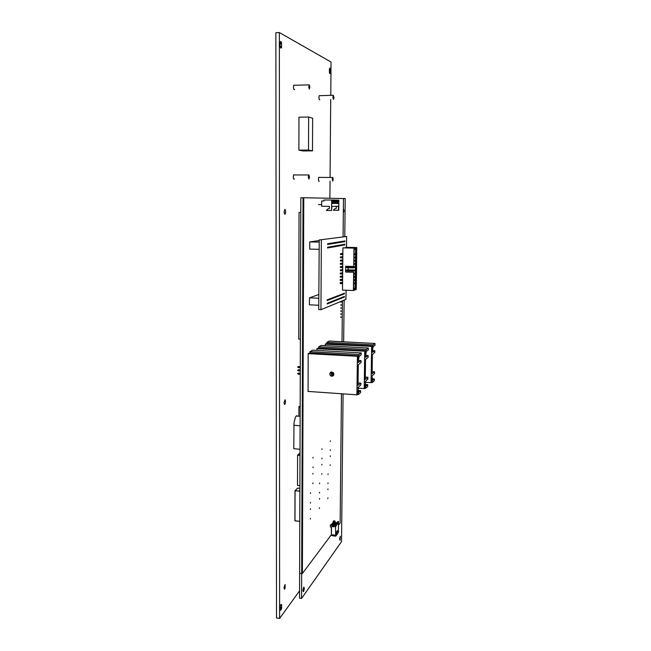 <?xml version="1.0" encoding="UTF-8"?>
<svg xmlns="http://www.w3.org/2000/svg" width="651" height="651" viewBox="0 0 651 651"><rect width="100%" height="100%" fill="white"/><g stroke="black" fill="none" stroke-linecap="round" stroke-linejoin="round"><path stroke-width="0.98" d="M325.337 343.891L371.697 346.446L325.272 344.176L371.68 346.446L372.405 349.538L372.836 346.023L326.737 343.484L326.924 342.312L329.227 341.043L374.952 343.508L374.943 345.307L373.137 346.633L372.421 350.946L372.453 352.386L374.789 350.702L372.592 350.58M371.607 381.445L372.274 381.494L372.299 379.704L371.859 378.76L371.054 382.739L371.615 346.739M372.095 373.747L374.471 371.819L374.634 372.201L374.455 373.65L372.03 375.839L372.608 380.396L374.333 378.947L372.584 378.833M372.274 381.494L372.405 382.446L374.317 380.786L374.333 378.947M372.12 373.747L372.372 354.437L374.781 352.557L374.789 350.702M317.053 348.472L364.82 351.182L316.988 348.773L364.804 351.182L365.317 351.442L365.585 354.356L366.041 350.718L318.551 348.025L318.746 346.812L321.203 345.461L368.295 348.073L368.287 349.929L366.358 351.361L365.61 355.78L365.65 357.293L368.132 355.495L365.813 355.365M364.796 387.272L365.504 387.321L365.528 385.148L365.056 384.513L364.202 388.647L364.739 351.491M365.301 379.338L367.994 377.588L367.791 379.207L365.235 381.502L365.854 386.173L367.701 384.627L365.829 384.505M365.504 387.321L365.642 388.297L367.685 386.531L367.701 384.627M365.325 379.338L365.561 359.409L368.124 357.415L368.132 355.495M357.48 356.243L308.143 353.672L357.464 356.243L358.009 356.504L358.302 359.507L358.782 355.739L309.819 352.875L310.022 351.613L312.643 350.173L361.191 352.948L361.159 354.909L359.124 356.39L358.327 361.028L358.375 362.534L361.036 360.613L358.587 360.467M357.521 393.489L358.278 393.538L358.302 391.463L357.79 390.665L357.513 393.969L356.886 394.954L357.391 356.569M333.548 375.432L331.237 374.512L331.221 372.055M333.906 374.268L333.255 375.765L331.717 376.262L330.228 375.448L329.74 373.715L330.602 372.323L331.945 372.006L333.41 372.844L333.906 374.268M308.053 391.593L308.143 353.672M358.042 385.302L360.752 383.105L360.939 383.504L360.711 385.091L357.977 387.54L358.652 392.358L360.621 390.698L358.611 390.559M308.216 353.371L357.456 356.252M358.278 393.538L358.424 394.547L360.605 392.659L360.621 390.698M358.074 385.311L358.278 364.78L361.053 362.558L361.036 360.613M332.075 372.03L332.352 373.715L331.685 375.009M300.176 405.996L298.915 406.753L300.168 407.607M300.038 449.304L293.804 448.742L294 422.702L295.448 417.022L296.522 415.769L297.548 416.07M336.494 531.834L337.861 532.567L337.853 533.421L336.469 534.617L336.494 531.834L337.324 530.72L338.691 531.444L337.853 533.421M326.387 210.46L327.827 208.938L329.382 208.458L329.398 206.343L321.643 206.261L321.684 200.996L323.938 201.013L323.946 199.995L331.725 200.06L331.636 210.525L326.387 210.46M331.725 200.06L338.87 200.15L338.772 210.314L333.402 210.265L334.801 208.784L336.323 208.312L336.339 206.31M353.941 248.145L356.748 247.583L356.585 268.521L356.219 289.443L353.428 290.517L342.507 290.11L342.947 247.885L353.941 248.145L353.721 266.519L345.657 266.283L345.6 272.037L353.648 272.289L353.428 290.517M284.105 211.721L284.593 213.984L285.431 213.528L285.667 211.046L285.008 209.264L284.105 211.721M284.039 402.676L284.495 404.474L285.236 403.775L285.561 401.122L285.04 399.795L284.039 402.676M283.974 587.812L284.381 589.204L285.122 588.13L285.065 584.484L283.974 587.812M319.34 177.381L318.705 177.349L318.396 179.001L318.697 181.141L319.34 181.149M294.488 85.224L293.723 85.167L293.414 87.405L293.918 89.626L294.643 89.48M294.358 174.875L293.65 174.761L293.235 176.877L293.617 179.017L294.39 179.009M319.739 95.616L319.177 95.681L318.892 97.43L319.226 99.579L319.844 99.749M280.158 41.867L280.898 41.469L281.566 42.852L280.109 42.925L280.158 41.867M329.43 69.258L329.813 68.062L330.439 69.136L329.43 69.25L329.422 72.692L329.878 73.596L330.382 73.197L329.601 73.221M280.182 608.058L281.59 608.465L280.955 610.003L280.304 610.101L280.312 606.114L280.98 604.502L281.606 604.502L281.053 604.429M281.566 42.852L281.566 47.474L281.029 48.117L280.133 46.815L280.109 42.933M330.439 69.218L330.382 73.197M281.606 604.502L281.606 608.262M332.71 181.181L333.231 179.481L332.742 177.389L332.222 179.098L332.71 181.181M308.891 179.033L309.51 177.145L308.908 174.875L308.289 176.771L308.891 179.033M309.298 89.073L309.917 86.803L309.184 84.776L308.696 87.063L309.298 89.073M333.41 99.416L333.979 97.642L333.353 95.249L332.881 97.463L333.41 99.416M343.337 212.82L344.045 210.94L343.386 208.686M340.066 540.224L340.286 536.294L339.553 538.922L340.066 540.224M303.602 591.58L304.31 588.626L303.887 587.039L302.943 589.708L303.008 591.385L303.602 591.58M331.717 524.616L332.563 522.875M331.294 524.568L331.587 524.145M300.021 455.456L297.564 455.195L297.483 485.337L297.572 455.212M297.491 485.353L297.564 455.171L300.03 452.982L297.694 455.073L300.021 455.285M299.924 485.622L297.605 485.467M299.908 491.245L295.017 490.667L294.944 520.759L299.81 521.329M295.017 490.724L295.009 520.784L295.106 490.691L299.908 491.074M295.123 490.577L297.637 488.087L295.123 490.577M331.204 534.984L302.365 573.547L299.663 573.189L300.86 197.709L299.566 598.196L301.576 598.472L341.523 541.624L343.101 394.091M341.458 393.977L340.115 523.078L338.471 525.267M302.365 573.547L303.748 197.725L300.86 197.709L303 197.725L301.576 598.472M303.748 197.725L343.492 198.547L343.093 236.638M342.426 300.819L341.995 341.734M372.405 382.446L371.355 382.373M325.256 345.689L325.272 344.176M326.924 342.312L372.999 344.827L374.903 343.516M372.999 344.827L372.836 346.023M365.642 388.297L364.536 388.224M316.972 350.425L316.988 348.773M318.746 346.812L366.212 349.481L368.246 348.09M366.212 349.481L366.041 350.718M358.424 394.547L357.261 394.465M310.022 351.613L358.961 354.453L361.142 352.964M358.961 354.453L358.782 355.739M313.082 457.303L312.985 458.044L313.082 457.303M312.928 467.678L313.033 466.946L312.928 467.678M312.944 482.936L312.846 483.677L312.944 482.936M312.895 474.091L313.001 473.35L312.895 474.091M310.348 519.099L310.454 518.342L310.348 519.099M310.503 508.797L310.397 509.546L310.503 508.797M310.478 493.556L310.584 492.807L310.478 493.556M310.535 502.409L310.429 503.158L310.535 502.409M322.033 448.767L321.936 449.475L322.033 448.767M321.871 458.809L321.968 458.092L321.871 458.809M321.854 473.57L321.765 474.286L321.854 473.57M321.83 465.009L321.928 464.293L321.83 465.009M319.372 508.496L319.47 507.772L319.372 508.496M319.535 498.528L319.438 499.252L319.535 498.528M319.543 483.766L319.641 483.05L319.543 483.766M319.576 492.343L319.478 493.067L319.576 492.343M330.399 440.784L330.309 441.468L330.399 440.784M330.236 450.508L330.326 449.825L330.236 450.508M330.195 464.822L330.106 465.506L330.195 464.822M330.179 456.514L330.269 455.83L330.179 456.514M327.819 498.585L327.909 497.885L327.819 498.585M327.982 488.925L327.892 489.617L327.982 488.925M328.014 474.62L328.104 473.928L328.014 474.62M328.031 482.936L327.941 483.628L328.031 482.936M333.654 375.261L333.67 373.251M333.206 375.489L333.231 372.641M298.516 366.521L297.71 366.887L300.298 366.635M298.345 366.619L300.298 366.741M300.298 367.791L298.345 367.669L297.71 366.887M300.29 371.07L297.702 370.598L298.508 369.792L300.29 369.906M298.508 369.792L300.29 370.02M298.337 369.89L297.702 370.159M298.5 373.064L297.694 373.43L300.282 373.186M298.329 373.169L300.282 373.292M300.274 374.341L298.329 374.211L297.694 373.43M300.111 425.762L293.861 425.233M318.803 305.27L309.412 304.863L309.445 297.832L318.876 294.529M318.852 298.215L309.445 297.832M319.161 249.309L309.673 249.073L309.705 241.903L319.218 240.544M319.21 242.115L309.705 241.903M333.694 523.005L336.266 523.298M335.59 524.185L334.134 524.022L334.142 523.347L336.062 523.567M335.306 522.493L335.306 521.809L334.996 522.891L336.803 522.663M332.189 525.886L332.189 526.569L331.741 525.829L332.506 525.471M333.906 522.257L333.434 522.208L333.963 521.516L334.435 521.573L333.898 523.022L334.874 522.379L334.809 523.135M332.93 523.518L333.694 522.525L333.231 522.476L332.466 523.469L332.93 524.283L334.142 523.347M334.134 524.022L333.841 524.397M334.671 525.455L333.166 525.284L332.628 525.984L332.637 525.3L333.174 524.6L335.11 524.836L335.639 524.12L336.396 524.21L336.388 525.447M333.166 525.284L333.174 524.616M333.182 522.533L333.499 520.849L334.866 521.003L335.306 521.809M337.454 521.915L338.512 521.418L338.333 531.403M332.189 526.569L334.199 526.797L334.671 525.503M334.207 526.114L334.663 526.163L334.671 525.398L335.428 525.487L335.77 536.172L337.674 533.576M333.19 521.248L334.557 521.402L335.005 522.216M334.549 522.159L334.858 521.76M333.898 523.022L334.874 522.379M331.717 524.429L332.181 525.251L333.174 524.6M332.181 525.251L332.637 525.3M332.93 524.283L334.142 523.339M331.741 525.829L331.741 525.064L330.366 524.909L330.35 527.017L331.538 527.155L331.473 534.74L335.338 535.195M336.445 523.054L334.996 522.891M334.207 526.35L332.498 526.154M336.323 523.225L334.866 523.062M334.207 526.171L332.628 525.984M337.454 521.728L338.203 521.817L338.064 523.73M336.803 522.875L338.081 521.98L338.186 523.738M332.718 524.267L335.306 524.56M332.254 523.738L332.718 524.551M334.557 521.402L334.866 521.003M331.741 525.064L332.059 524.657L332.051 525.422M334.435 521.573L334.427 522.33M332.189 524.486L332.726 523.786M333.694 522.525L333.686 523.29M330.366 524.909L332.059 524.657M331.278 527.123L331.473 534.74M332.254 534.837L332.694 535.814L331.204 535.35M334.671 525.398L335.737 525.072L335.721 526.83M334.557 535.106L334.988 536.082L335.77 536.172M334.988 536.082L332.694 535.814L332.702 534.886M335.843 524.145L336.6 523.933L336.591 525.471M336.6 523.933L337.356 522.94L337.34 524.177M337.56 522.672L337.543 524.201M338.203 521.817L338.512 521.418M335.428 525.487L335.737 525.072M335.11 525.007L335.867 524.901L335.851 526.846M335.867 524.901L336.396 524.21M336.803 522.59L338.081 521.98M335.843 523.852L336.6 522.859L337.356 522.94M337.861 532.567L338.691 531.444M331.636 210.525L331.945 206.367L338.553 206.286L338.512 210.322M331.815 200.573L331.79 203.438L332.482 203.438L332.506 200.581L331.815 200.573M332.734 200.581L332.71 203.438L333.393 203.438L333.426 200.589L332.734 200.581M333.654 200.589L333.621 203.438L334.305 203.438L334.329 200.598L333.654 200.589M334.557 200.598L334.533 203.438L335.208 203.438L335.232 200.606L334.557 200.598M335.46 200.614L335.436 203.438L336.103 203.438L336.128 200.622L335.46 200.614M336.347 200.622L336.323 203.438L336.99 203.438L337.015 200.63L336.347 200.622M337.242 200.63L337.21 203.438L337.877 203.438L337.902 200.638L337.242 200.63M338.121 200.638L338.097 203.438L338.748 203.438L338.772 200.646L338.121 200.638M318.876 204.593L319.836 204.593M338.748 203.438L338.097 202.933L338.113 201.143L338.772 200.646M332.482 203.438L331.798 202.917L331.815 201.086L332.506 200.581M333.393 203.438L332.718 202.925L332.734 201.094L333.426 200.589M334.305 203.438L333.629 202.925L333.646 201.102L334.329 200.598M335.208 203.438L334.533 202.925L334.549 201.11L335.232 200.606M336.103 203.438L335.436 202.925L335.452 201.118L336.128 200.622M336.331 202.925L336.347 201.126L337.015 200.63M337.877 203.438L337.218 202.933L337.234 201.135L337.902 200.638M336.331 202.933L336.99 203.438M319.511 204.593L320.471 204.585M320.788 204.585L321.415 204.585M318.542 204.601L321.659 204.626M328.942 208.45L329.382 208.442M341.214 317.183L340.839 317.476L340.847 316.72M341.246 314.164L340.872 314.457L340.88 313.692M341.279 311.145L340.904 311.43L340.912 310.673M341.303 308.118L340.937 308.403L340.937 307.646M341.336 305.091L340.961 305.376L340.969 304.611M341.368 302.056L340.994 302.341L341.002 301.576M346.527 247.347L346.649 236.451L319.218 239.999L318.778 309.583L320.902 309.673L345.958 299.362L346.055 290.24M321.374 240.048L320.902 309.673M346.649 236.451L319.218 239.999M327.233 299.712L327.656 299.932L327.233 299.712L327.225 300.583L327.656 300.257L327.225 300.583M327.201 303.163L327.632 303.382L327.201 303.163L327.193 304.033L327.624 303.708L327.193 304.033M328.194 299.346L328.617 299.566L328.194 299.346L328.185 300.209L328.617 299.891L328.185 300.209M328.169 302.78L328.592 303L328.169 302.78L328.161 303.651L328.592 303.325L328.161 303.651M329.154 298.98L329.577 299.2L329.154 298.98L329.146 299.842L329.569 299.517L329.146 299.842M329.121 302.406L329.544 302.617L329.121 302.406L329.113 303.268L329.544 302.943L329.113 303.268M330.106 298.614L330.521 298.833L330.106 298.614L330.098 299.476L330.521 299.159L330.098 299.476M330.073 302.031L330.496 302.243L330.073 302.031L330.065 302.886L330.488 302.56L330.065 302.886M331.042 298.256L331.465 298.475L331.042 298.256L331.042 299.11L331.465 298.793L331.042 299.11M331.017 301.657L331.432 301.869L331.017 301.657L331.009 302.512L331.432 302.186L331.009 302.512M331.977 297.898L332.401 298.109L331.977 297.898L331.977 298.752L332.392 298.435L331.977 298.752M331.953 301.283L332.368 301.494L331.953 301.283L331.945 302.137L332.368 301.82L331.945 302.137M332.913 297.54L333.328 297.759L332.913 297.54L332.905 298.394L333.32 298.077L332.905 298.394M332.881 300.917L333.296 301.128L332.881 300.917L332.873 301.763L333.296 301.446L332.873 301.763M333.833 297.19L334.248 297.401L333.833 297.19L333.825 298.036L334.24 297.719L333.825 298.036M333.8 300.55L334.215 300.762L333.8 300.55L333.792 301.397L334.207 301.079L333.792 301.397M334.744 296.84L335.159 297.051L334.744 296.84L334.736 297.686L335.151 297.369L334.736 297.686M334.72 300.192L335.127 300.404L334.72 300.192L334.712 301.031L335.127 300.713L334.712 301.031M335.656 296.49L336.062 296.71L335.656 296.49L335.647 297.336L336.062 297.019L335.647 297.336M335.623 299.826L336.03 300.038L335.623 299.826L335.615 300.672L336.03 300.355L335.615 300.672M336.559 296.148L336.966 296.36L336.559 296.148L336.551 296.986M336.526 299.476L336.933 299.68L336.526 299.476L336.518 300.314M337.454 295.806L337.446 296.644M337.421 299.118L337.413 299.956M338.341 295.464L338.333 296.303M338.308 298.768L338.3 299.598M339.22 295.131L339.212 295.961M339.187 298.418L339.179 299.248M340.099 294.797L340.091 295.619M340.066 298.068L340.058 298.899M340.961 294.464L340.953 295.285M340.929 297.727L340.921 298.549M341.832 294.13L341.816 294.952M341.791 297.385L341.783 298.207M342.686 293.804L342.678 294.626M342.654 297.051L342.646 297.865M343.533 293.479L343.525 294.293M343.5 296.71L343.492 297.523M344.379 293.153L344.371 293.967M344.346 296.376L344.338 297.19M327.665 243.637L328.096 243.889L327.665 243.637L327.656 244.524L328.096 244.223L327.656 244.524M327.64 247.152L328.071 247.404L327.64 247.152L327.632 248.039L328.071 247.738L327.632 248.039M328.641 243.482L329.064 243.734L328.641 243.482L328.633 244.361L329.064 244.068L328.633 244.361M328.609 246.981L329.04 247.234L328.609 246.981L328.6 247.868L329.04 247.567L328.6 247.868M329.601 243.328L330.033 243.58L329.601 243.328L329.593 244.206L330.024 243.913L329.593 244.206M329.577 246.819L330 247.071L329.577 246.819L329.569 247.697L330 247.396L329.569 247.697M330.562 243.173L330.985 243.425L330.562 243.173L330.553 244.052L330.985 243.751L330.553 244.052M330.529 246.648L330.96 246.9L330.529 246.648L330.521 247.526L330.952 247.225L330.521 247.526M331.514 243.018L331.937 243.271L331.514 243.018L331.505 243.897L331.929 243.604L331.505 243.897M331.481 246.485L331.904 246.737L331.481 246.485L331.473 247.356L331.904 247.063L331.473 247.356M332.458 242.872L332.873 243.124L332.458 242.872L332.449 243.743L332.873 243.45L332.449 243.743M332.425 246.322L332.848 246.566L332.425 246.322L332.417 247.193L332.84 246.9L332.417 247.193M333.393 242.717L333.808 242.969L333.393 242.717L333.385 243.588L333.808 243.295L333.385 243.588M333.361 246.159L333.776 246.404L333.361 246.159L333.353 247.022L333.776 246.729L333.353 247.022M334.321 242.571L334.736 242.823L334.321 242.571L334.313 243.433L334.736 243.149L334.313 243.433M334.288 245.997L334.704 246.241L334.288 245.997L334.28 246.859L334.704 246.566L334.28 246.859M335.241 242.424L335.656 242.677L335.241 242.424L335.232 243.287L335.656 242.994L335.232 243.287M335.208 245.834L335.623 246.086L335.208 245.834L335.2 246.696L335.623 246.404L335.2 246.696M336.152 242.278L336.567 242.522L336.152 242.278L336.144 243.132L336.567 242.847L336.144 243.132M336.128 245.679L336.534 245.923L336.128 245.679L336.119 246.534L336.534 246.241L336.119 246.534M337.063 242.131L337.47 242.375L337.063 242.131L337.055 242.986L337.47 242.701L337.055 242.986M337.031 245.517L337.438 245.761L337.031 245.517L337.023 246.371L337.438 246.086L337.023 246.371M337.967 241.985L338.374 242.237L337.967 241.985L337.959 242.839M337.934 245.362L338.341 245.606L337.934 245.362L337.926 246.208L338.341 245.923L337.926 246.208M338.862 241.846L339.269 242.091L338.862 241.846L338.854 242.693M338.829 245.207L339.236 245.451L338.829 245.207L338.821 246.054M339.749 241.7L339.741 242.546M339.716 245.053L339.708 245.899M340.628 241.562L340.619 242.4M340.595 244.898L340.587 245.736M341.506 241.423L341.498 242.262M341.466 244.743L341.873 244.988L341.466 244.743L341.458 245.582M342.369 241.285L342.361 242.115M342.336 244.597L342.328 245.427M343.232 241.147L343.223 241.977M343.199 244.442L343.191 245.281M344.086 241.008L344.078 241.838M344.053 244.296L344.045 245.126M344.94 240.87L344.932 241.7M344.908 244.149L344.9 244.971M354.079 253.833L354.543 253.841L354.079 253.882M342.89 253.597L341.295 253.556M341.515 253.508L342.89 253.548M354.087 254.704L354.339 253.89L355.096 254.126L354.543 253.841M355.096 254.435L354.331 254.704L355.096 254.126M342.89 253.8L340.449 253.735M340.66 253.687L342.89 253.744M340.44 254.549L342.882 254.614M342.849 257.039L340.416 256.974M340.628 256.933L342.849 256.99M340.408 257.796L342.841 257.861M342.817 260.286L340.383 260.221M340.595 260.164L342.817 260.229M340.375 261.035L342.808 261.1M354.038 257.072L354.502 257.088L354.038 257.129M342.857 256.828L341.262 256.787M341.482 256.738L342.857 256.779M354.071 257.942L354.307 257.137L355.055 257.373L354.502 257.088M355.055 257.682L354.29 257.951L355.055 257.373M354.006 260.31L354.469 260.327L354.006 260.367M342.825 260.058L341.23 260.018M341.45 259.961L342.825 260.001M354.054 261.189L354.266 260.376L355.015 260.612L354.469 260.327M355.015 260.921L354.25 261.189L355.015 260.612M342.784 263.525L340.351 263.452M340.563 263.395L342.784 263.46M340.343 264.265L342.776 264.339M353.949 264.461L354.168 264.062M353.965 263.549L354.429 263.557L353.965 263.606M342.784 263.281L341.197 263.24M341.417 263.183L342.792 263.224M354.038 264.42L354.225 263.614L354.974 263.85L354.429 263.557M354.974 264.151L354.209 264.428L354.974 263.85M353.371 267.073L346.584 266.869L346.576 267.691L353.363 267.895L353.371 267.073L354.128 267.309L353.371 267.073M342.751 266.755L340.318 266.682M340.53 266.625L342.751 266.69M346.584 266.869L353.583 267.016M340.31 267.496L342.743 267.569M354.128 267.618L353.363 267.895L354.128 267.309M347.414 266.65L354.388 266.788L347.414 266.837M342.751 266.503L341.165 266.462M341.384 266.405L342.751 266.446M354.022 267.659L354.185 266.845L354.933 267.081L354.388 266.788M354.933 267.39L354.177 267.659L354.933 267.081M353.338 270.32L346.552 270.108L346.544 270.922L353.322 271.133L353.338 270.32L354.087 270.547L353.338 270.32M342.719 269.986L340.286 269.913M340.497 269.856L342.719 269.921M346.552 270.108L353.542 270.255M340.278 270.726L342.711 270.8M354.087 270.857L353.322 271.133L354.087 270.547M354.347 270.019L347.382 269.872L354.347 270.019L354.014 270.572M342.686 273.217L340.253 273.135M340.465 273.078L342.686 273.143M340.245 273.949L342.678 274.03M353.835 274.177L354.046 273.786M354.046 274.095L353.843 273.298M342.719 269.726L341.132 269.677M341.352 269.62L342.719 269.66M354.893 270.613L354.136 270.889L354.893 270.311M342.686 272.94L341.1 272.891M354.307 273.241L353.843 273.225M341.319 272.826L342.686 272.875M354.852 273.843L354.095 274.12L354.852 273.534M342.654 276.439L340.221 276.358M340.432 276.293L342.654 276.366M340.213 277.171L342.646 277.253M353.802 276.447L354.266 276.463L353.802 276.52M342.654 276.154L341.067 276.097M341.287 276.032L342.654 276.081M353.973 277.334L354.063 276.529L354.811 276.756L354.266 276.463M354.811 277.057L354.054 277.342L354.811 276.756M342.613 279.661L340.188 279.58M340.4 279.507L342.621 279.588M340.18 280.386L342.605 280.467M342.581 282.876L340.156 282.794M340.367 282.721L342.581 282.794M340.147 283.6L342.572 283.69M353.762 279.661L354.225 279.678L353.762 279.743M342.621 279.36L341.034 279.303M341.254 279.238L342.621 279.287M353.957 280.557L354.022 279.751L354.771 279.979L354.225 279.678M354.771 280.28L354.014 280.557L354.771 279.979M353.721 282.876L354.185 282.892L353.721 282.957M342.589 282.567L341.002 282.51M341.222 282.436L342.589 282.485M353.924 283.771L353.981 282.965L354.738 283.193L354.185 282.892M354.73 283.494L353.973 283.771L354.738 283.193M353.648 272.289L345.6 272.037M348.122 267.732L348.098 269.823M348.09 270.971L348.073 271.98M353.656 288.19L355.104 288.238L355.601 248.983L356.536 248.202L354.144 248.682L353.721 266.519M356.536 248.202L356.016 288.954L353.639 289.866L353.859 272.224M356.748 247.583L345.876 247.331L351.792 247.893L342.947 247.885M353.648 288.792L355.104 288.238L356.016 288.954M355.601 248.983L354.136 249.284M275.894 32.713L276.488 617.994L279.605 618.45L279.344 32.55L275.894 32.713M279.344 32.55L331.034 62L330.757 95.331M330.724 99.481L330.098 177.389M330.065 181.173L329.927 198.262M299.59 590.766L279.605 618.45M298.915 150.161L303.016 150.942L312.488 150.869L312.651 118.246L308.664 116.977L299.004 117.156L298.915 150.161L308.517 150.088L312.488 150.869M308.664 116.977L308.517 150.088M300.795 212.429L299.086 212.413L298.719 339.106L300.388 339.195M299.086 212.413L300.795 212.356M343.663 341.824L344.102 300.127M344.786 236.419L345.193 198.588L343.492 198.555M371.664 379.663L372.299 379.704M365.219 382.275L371.054 382.658M372.136 347.797L372.803 347.829M374.447 371.835L372.095 371.68M364.853 385.425L365.528 385.473M357.969 388.134L364.202 388.566M365.301 352.549L366.008 352.59M367.807 377.295L365.301 377.132M357.578 391.585L358.302 391.633M307.972 391.389L356.886 394.864M357.993 357.619L358.75 357.668M360.727 383.122L358.034 382.943M297.613 488.087L299.916 488.323L297.613 488.087L295.147 490.577M299.81 521.402L295.074 520.865L299.81 521.402M337.063 532.469L337.885 531.346M281.582 46.571L280.125 46.628M279.995 43.788L281.582 43.723M330.423 72.302L329.406 72.342M329.341 69.974L330.439 69.934M281.623 607.538L280.239 607.342M280.662 605.064L281.623 605.194M281.566 43.56L280.011 43.625M280.133 46.782L281.566 46.717M330.431 69.803L329.357 69.836M329.406 72.464L330.415 72.432M281.606 605.08L280.711 604.958M280.223 607.489L281.606 607.684M280.369 47.474L281.566 47.417M329.536 73.042L330.407 73.018M280.125 42.665L281.533 42.608M281.533 47.629L280.483 47.678M329.43 69.047L330.415 69.014M281.582 608.498L280.174 608.294M332.279 375.35L331.164 376.132M298.915 406.842L298.89 416.176M296.229 415.965L300.144 416.274M284.674 214.073L285.105 214.073M284.414 404.401L284.845 404.434M280.784 48.028L281.273 48.011M280.312 610.133L280.768 610.199M333.263 95.306L319.185 95.664M309.087 84.842L293.666 85.289M308.737 174.948L293.552 174.94M332.612 177.446L318.673 177.43"/></g></svg>
